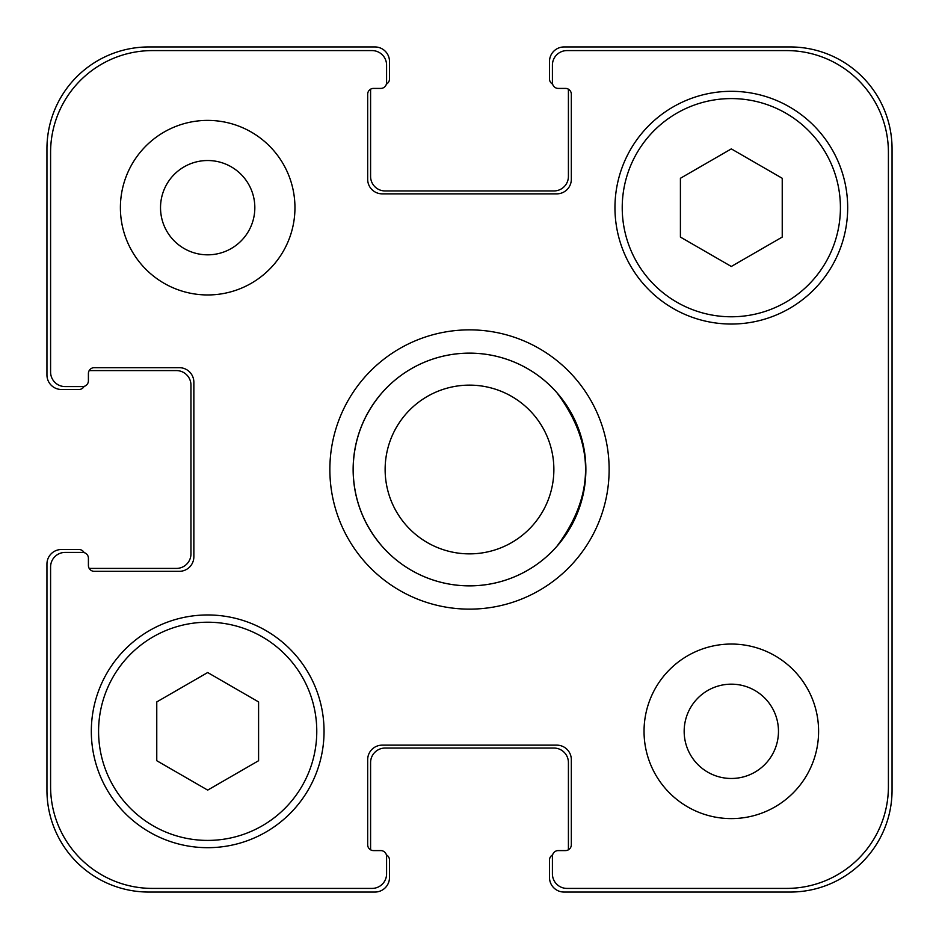 <?xml version="1.0" encoding="UTF-8"?>
<svg xmlns="http://www.w3.org/2000/svg" width="939" height="939" viewBox="0 0 939 939"><rect width="100%" height="100%" fill="white"/><g stroke="black" fill="none" stroke-linecap="round" stroke-linejoin="round"><path stroke-width="1.41" d="M329.859 469.5A139.641 139.641 0 0 1 539.315 348.569A139.641 139.641 0 0 1 539.315 590.431A139.641 139.641 0 0 1 329.859 469.5M556.768 392.537C595.15 443.842 595.15 495.158 556.768 546.463A116.366 116.366 0 0 1 382.232 546.463C363.217 524.338 353.51 498.679 353.134 469.5C353.51 440.321 363.217 414.662 382.232 392.537A116.366 116.366 0 0 1 556.768 392.537M385.131 469.5A84.369 84.369 0 0 0 511.685 542.566A84.369 84.369 0 0 0 511.685 396.434A84.369 84.369 0 0 0 385.131 469.5A84.369 84.369 0 0 0 511.685 542.566A84.369 84.369 0 0 0 511.685 396.434A84.369 84.369 0 0 0 385.131 469.5M353.134 469.5A116.366 116.366 0 0 0 527.683 570.278A116.366 116.366 0 0 0 527.683 368.722A116.366 116.366 0 0 0 353.134 469.5M258.589 760.719L207.683 790.11L156.766 760.719L156.766 701.926L207.683 672.535L258.589 701.926L258.589 760.719M782.234 237.074L731.317 266.465L680.411 237.074L680.411 178.281L731.317 148.89L782.234 178.281L782.234 237.074M316.772 731.317A109.088 109.088 0 0 0 153.127 636.842A109.088 109.088 0 0 0 153.127 825.792A109.088 109.088 0 0 0 316.772 731.317M324.049 731.317A116.366 116.366 0 0 1 149.501 832.095A116.366 116.366 0 0 1 149.501 630.55A116.366 116.366 0 0 1 324.049 731.317M840.417 207.683A109.088 109.088 0 0 0 676.773 113.208A109.088 109.088 0 0 0 676.773 302.158A109.088 109.088 0 0 0 840.417 207.683M847.682 207.683A116.366 116.366 0 0 1 673.134 308.45A116.366 116.366 0 0 1 673.134 106.905A116.366 116.366 0 0 1 847.682 207.683M888.411 152.411A101.823 101.823 0 0 0 786.589 50.589L566.956 50.589A14.543 14.543 0 0 0 552.414 65.131L552.414 82.585A5.822 5.822 0 0 0 558.224 88.407L565.501 88.407A5.822 5.822 0 0 1 571.323 94.229L571.323 179.314A14.543 14.543 0 0 1 556.768 193.857L382.232 193.857A14.543 14.543 0 0 1 367.677 179.314L367.677 94.229A5.822 5.822 0 0 1 373.499 88.407L380.776 88.407A5.822 5.822 0 0 0 386.586 82.585L386.586 65.131A14.543 14.543 0 0 0 372.044 50.589L152.411 50.589A101.823 101.823 0 0 0 50.589 152.411L50.589 372.044A14.543 14.543 0 0 0 65.131 386.586L82.585 386.586A5.822 5.822 0 0 0 88.407 380.776L88.407 373.499A5.822 5.822 0 0 1 94.229 367.677L179.314 367.677A14.543 14.543 0 0 1 193.857 382.232L193.857 556.768A14.543 14.543 0 0 1 179.314 571.323L94.229 571.323A5.822 5.822 0 0 1 88.407 565.501L88.407 558.224A5.822 5.822 0 0 0 82.585 552.414L65.131 552.414A14.543 14.543 0 0 0 50.589 566.956L50.589 786.589A101.823 101.823 0 0 0 152.411 888.411L372.044 888.411A14.543 14.543 0 0 0 386.586 873.869L386.586 856.415A5.822 5.822 0 0 0 380.776 850.593L373.499 850.593A5.822 5.822 0 0 1 367.677 844.771L367.677 759.686A14.543 14.543 0 0 1 382.232 745.143L556.768 745.143A14.543 14.543 0 0 1 571.323 759.686L571.323 844.771A5.822 5.822 0 0 1 565.501 850.593L558.224 850.593A5.822 5.822 0 0 0 552.414 856.415L552.414 873.869A14.543 14.543 0 0 0 566.956 888.411L786.589 888.411A101.823 101.823 0 0 0 888.411 786.589L888.411 152.411M294.952 207.683A87.268 87.268 0 0 1 164.043 283.261A87.268 87.268 0 0 1 164.043 132.094A87.268 87.268 0 0 1 294.952 207.683M818.597 731.317A87.268 87.268 0 0 1 687.688 806.906A87.268 87.268 0 0 1 687.688 655.739A87.268 87.268 0 0 1 818.597 731.317M160.522 207.683A47.161 47.161 0 0 0 231.252 248.518A47.161 47.161 0 0 0 231.252 166.837A47.161 47.161 0 0 0 160.522 207.683M684.167 731.317A47.161 47.161 0 0 0 754.897 772.163A47.161 47.161 0 0 0 754.897 690.482A47.161 47.161 0 0 0 684.167 731.317M552.613 84.099A5.822 5.822 0 0 1 549.503 78.946L549.503 61.493A14.543 14.543 0 0 1 564.046 46.95L790.227 46.95A101.823 101.823 0 0 1 892.05 148.773L892.05 790.227A101.823 101.823 0 0 1 790.227 892.05L564.046 892.05A14.543 14.543 0 0 1 549.503 877.507L549.503 860.054A5.822 5.822 0 0 1 552.613 854.901M373.499 88.407A5.822 5.822 0 0 0 370.788 89.076A5.822 5.822 0 0 0 370.588 90.59L370.588 176.403A14.543 14.543 0 0 0 385.131 190.957L553.869 190.957A14.543 14.543 0 0 0 568.412 176.403L568.412 90.59A5.822 5.822 0 0 0 568.212 89.076A5.822 5.822 0 0 0 565.501 88.407L558.224 88.407M568.212 849.924A5.822 5.822 0 0 0 568.412 848.41L568.412 762.597A14.543 14.543 0 0 0 553.869 748.043L385.131 748.043A14.543 14.543 0 0 0 370.588 762.597L370.588 848.41A5.822 5.822 0 0 0 370.788 849.924A5.822 5.822 0 0 0 373.499 850.593L380.776 850.593M84.099 386.387A5.822 5.822 0 0 1 78.946 389.497L61.493 389.497A14.543 14.543 0 0 1 46.95 374.954L46.95 148.773A101.823 101.823 0 0 1 148.773 46.95L374.954 46.95A14.543 14.543 0 0 1 389.497 61.493L389.497 78.946A5.822 5.822 0 0 1 386.387 84.099M386.387 854.901A5.822 5.822 0 0 1 389.497 860.054L389.497 877.507A14.543 14.543 0 0 1 374.954 892.05L148.773 892.05A101.823 101.823 0 0 1 46.95 790.227L46.95 564.046A14.543 14.543 0 0 1 61.493 549.503L78.946 549.503A5.822 5.822 0 0 1 84.099 552.613M89.076 568.212A5.822 5.822 0 0 0 90.59 568.412L176.403 568.412A14.543 14.543 0 0 0 190.957 553.869L190.957 385.131A14.543 14.543 0 0 0 176.403 370.588L90.59 370.588A5.822 5.822 0 0 0 89.076 370.788A5.822 5.822 0 0 0 88.407 373.499L88.407 380.776M382.232 546.463A116.366 116.366 0 0 0 556.768 546.463"/></g></svg>
